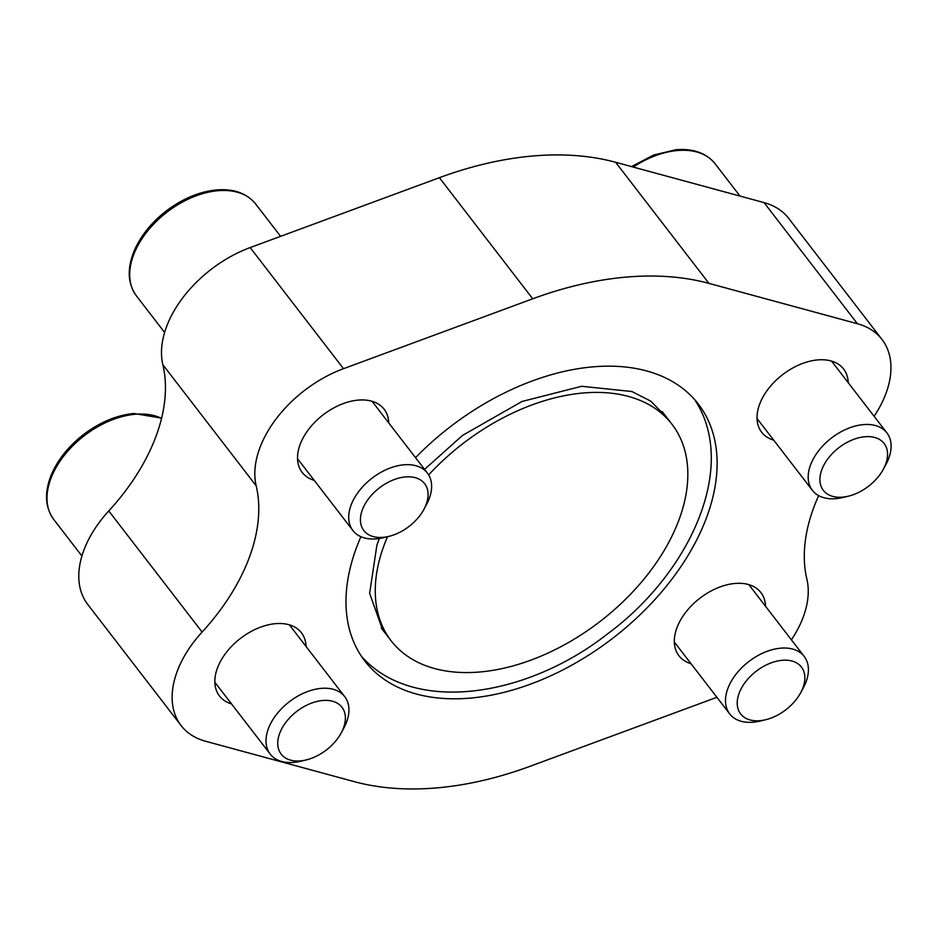 <?xml version="1.0" encoding="UTF-8"?>
<svg xmlns="http://www.w3.org/2000/svg" width="938" height="938" viewBox="0 0 938 938"><rect width="100%" height="100%" fill="white"/><g stroke="black" fill="none" stroke-linecap="round" stroke-linejoin="round"><path stroke-width="1.41" d="M694.648 399.588A210.522 133.337 -37.6 0 1 697.802 404.677C736.623 472.306 687.144 575.486 607.285 634.076C530.205 694.753 420.107 714.592 365.586 660.715A210.522 133.337 -37.6 0 1 361.458 656.365M360.896 536.688A210.522 133.337 142.4 0 0 364.8 661.009A210.522 133.337 142.4 0 0 612.936 638.11A210.522 133.337 142.4 0 0 698.282 403.985A210.522 133.337 142.4 0 0 592.804 366.864A210.522 133.337 142.4 0 0 415.522 457.674M716.902 697.297L530.357 766.194A324.595 205.598 -37.6 0 1 354.13 781.612L205.68 741.278A100.202 63.467 -37.6 0 1 181.081 725.543L87.75 604.435A100.202 63.467 -37.6 0 1 108.773 510.952A189.429 119.982 -37.6 0 0 162.86 364.741L256.191 485.849A100.202 63.467 -37.6 0 1 343.507 368.681L532.725 298.8A324.595 205.598 -37.6 0 1 708.952 283.382L857.391 323.716A100.202 63.467 -37.6 0 1 881.99 339.45A100.202 63.467 -37.6 0 1 874.099 416.284M256.191 485.849A189.429 119.982 -37.6 0 1 202.116 632.06A100.202 63.467 -37.6 0 0 181.081 725.543M818.663 495.651A189.429 119.982 -37.6 0 0 806.879 579.145A100.202 63.467 -37.6 0 1 791.402 639.845M691.001 663.705A51.742 32.771 -37.6 0 1 678.948 655.768A51.742 32.771 -37.6 0 1 699.924 598.21A51.742 32.771 -37.6 0 1 760.917 592.582A51.742 32.771 -37.6 0 1 765.525 606.276M231.522 703.91A51.742 32.771 -37.6 0 1 219.469 695.961A51.742 32.771 -37.6 0 1 240.445 638.415A51.742 32.771 -37.6 0 1 301.438 632.787A51.742 32.771 -37.6 0 1 306.046 646.47M773.698 440.145A51.742 32.771 -37.6 0 1 761.644 432.207A51.742 32.771 -37.6 0 1 782.62 374.661A51.742 32.771 -37.6 0 1 843.614 369.033A51.742 32.771 -37.6 0 1 848.222 382.716M314.218 480.35A51.742 32.771 -37.6 0 1 302.165 472.412A51.742 32.771 -37.6 0 1 323.141 414.854A51.742 32.771 -37.6 0 1 384.134 409.226A51.742 32.771 -37.6 0 1 388.742 422.921M162.86 364.741A100.202 63.467 -37.6 0 1 250.176 247.573L439.394 177.692A324.595 205.598 -37.6 0 1 615.621 162.274L764.06 202.608A100.202 63.467 -37.6 0 1 788.659 218.343L881.99 339.45M387.523 536.712A177.305 112.302 142.4 0 0 391.099 640.736A177.305 112.302 142.4 0 0 600.097 621.448A177.305 112.302 142.4 0 0 671.971 424.257A177.305 112.302 142.4 0 0 583.143 392.999A177.305 112.302 142.4 0 0 428.666 474.921M341.174 732.988L343.765 728.205A47.041 29.793 142.4 0 0 344.738 696.676A47.041 29.793 142.4 0 0 321.159 688.375A47.041 29.793 142.4 0 0 276.487 714.475A47.041 29.793 142.4 0 0 270.214 754.105A47.041 29.793 142.4 0 0 300.957 761.199L306.245 759.921A38.388 24.318 142.4 0 0 341.174 732.988A38.388 24.318 142.4 0 0 322.731 700.487A38.388 24.318 142.4 0 0 278.762 736.166A38.388 24.318 142.4 0 0 306.245 759.921M423.87 509.44L426.462 504.644A47.041 29.793 142.4 0 0 427.435 473.115A47.041 29.793 142.4 0 0 403.856 464.814A47.041 29.793 142.4 0 0 359.172 490.926A47.041 29.793 142.4 0 0 352.911 530.545A47.041 29.793 142.4 0 0 383.654 537.65L388.942 536.36A38.388 24.318 142.4 0 0 423.87 509.44A38.388 24.318 142.4 0 0 405.427 476.938A38.388 24.318 142.4 0 0 361.447 512.617A38.388 24.318 142.4 0 0 388.942 536.36M800.653 692.795L803.245 688.011A47.041 29.793 142.4 0 0 804.218 656.471A47.041 29.793 142.4 0 0 780.65 648.17A47.041 29.793 142.4 0 0 735.967 674.281A47.041 29.793 142.4 0 0 729.694 713.9A47.041 29.793 142.4 0 0 760.437 721.005L765.725 719.716A38.388 24.318 142.4 0 0 800.653 692.795A38.388 24.318 142.4 0 0 782.21 660.293A38.388 24.318 142.4 0 0 738.241 695.973A38.388 24.318 142.4 0 0 765.725 719.716M883.35 469.235L885.941 464.451A47.041 29.793 142.4 0 0 886.914 432.91A47.041 29.793 142.4 0 0 863.335 424.621A47.041 29.793 142.4 0 0 818.663 450.721A47.041 29.793 142.4 0 0 812.39 490.351A47.041 29.793 142.4 0 0 843.133 497.445L848.421 496.167A38.388 24.318 142.4 0 0 883.35 469.235A38.388 24.318 142.4 0 0 864.906 436.733A38.388 24.318 142.4 0 0 820.938 472.412A38.388 24.318 142.4 0 0 848.421 496.167M439.394 177.692L532.725 298.8M250.176 247.573L343.507 368.681M615.621 162.274L708.952 283.382M764.06 202.608L857.391 323.716M108.773 510.952L202.116 632.06M161.535 418.36A75.275 47.674 142.4 0 0 135.248 414.268A75.275 47.674 142.4 0 0 63.749 456.044A75.275 47.674 142.4 0 0 53.724 519.441L81.923 556.035M136.42 295.88C127.732 283.768 126.947 268.889 134.04 251.22C140.512 236.095 151.217 222.693 166.155 211.027C182.441 198.715 199.231 191.68 216.514 189.922C233.832 188.573 246.87 193.263 255.652 203.992A75.275 47.674 142.4 0 0 217.944 190.719A75.275 47.674 142.4 0 0 146.445 232.483A75.275 47.674 142.4 0 0 136.42 295.88L164.619 332.474M631.509 166.589L653.645 155.028L675.993 149.728C693.311 148.38 706.349 153.07 715.131 163.787A75.275 47.674 142.4 0 0 677.424 150.514A75.275 47.674 142.4 0 0 633.267 167.07M424.551 469.375L462.563 435.396L521.997 401.476L581.654 386.28L631.884 391.521L650.597 401.042L666.179 416.742M385.284 633.185L382.634 629.89L369.631 593.344L376.912 545.025L379.351 538.494M381.285 627.991L391.099 640.736M662.193 411.559L671.971 424.257M255.652 203.992L280.591 236.341M715.131 163.787L740.023 196.077M53.724 519.441C45.036 507.329 44.25 492.438 51.344 474.769C57.816 459.643 68.521 446.254 83.459 434.587C99.745 422.276 116.535 415.241 133.817 413.482L161.594 418.149M214.849 682.278L270.214 754.105M289.373 624.837L344.738 696.676M297.545 458.717L352.911 530.545M372.069 401.288L427.435 473.115M674.34 642.073L729.694 713.9M748.852 584.644L804.218 656.471M757.025 418.524L812.39 490.351M831.549 361.083L886.914 432.91"/></g></svg>

